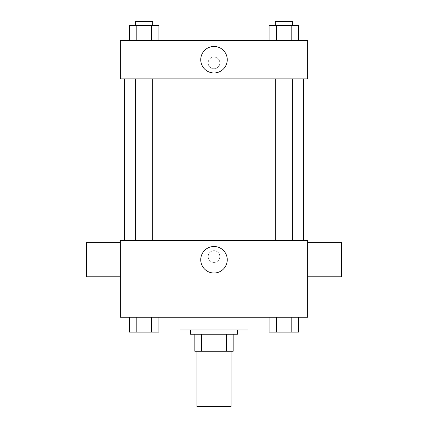 <?xml version="1.0" encoding="UTF-8"?>
<svg xmlns="http://www.w3.org/2000/svg" width="428" height="428" viewBox="0 0 428 428"><rect width="100%" height="100%" fill="white"/><g stroke="black" fill="none" stroke-linecap="round" stroke-linejoin="round"><path stroke-width="0.32" stroke-dasharray="2.14 1.6" d="M231.024 406.6L196.976 406.6M231.024 351.265L196.976 351.265L231.024 351.265M201.513 351.265L194.847 351.265L194.847 334.241L201.513 334.241L201.513 351.265L233.153 351.265M226.487 334.241L201.513 334.241L226.487 334.241L226.487 351.265M201.513 334.241L194.847 334.241M190.588 334.241L237.412 334.241M214 329.988L190.588 329.988L214 329.988M248.053 329.988L179.947 329.988M248.053 317.218L179.947 317.218L248.053 317.218M129.454 317.218L129.454 332.112L136.826 332.112L129.454 332.112L136.826 332.112L136.821 317.218L151.566 317.218L129.454 317.218L158.938 317.218L136.821 317.218L136.821 332.112L158.938 332.112L151.566 332.112L158.938 332.112L158.938 317.218L151.566 317.218L158.938 317.218L151.566 317.218L151.566 332.112L136.821 332.112L151.566 332.112L151.566 317.218L158.938 317.218L136.821 317.218L158.938 317.218M120.359 317.218L307.641 317.218L307.641 240.6L120.359 240.6L120.359 317.218M269.062 317.218L269.062 332.112L276.435 332.112L269.062 332.112L276.435 332.112L276.435 317.218L291.179 317.218L269.062 317.218L298.546 317.218L276.435 317.218L276.435 332.112L298.546 332.112L291.174 332.112L298.546 332.112L298.546 317.218L291.174 317.218L298.546 317.218L291.174 317.218L291.179 332.112L276.435 332.112L291.179 332.112L291.179 317.218L298.546 317.218L276.435 317.218L298.546 317.218M219.853 256.559A5.853 5.853 0 0 0 211.074 251.493A5.853 5.853 0 0 0 211.074 261.631A5.853 5.853 0 0 0 219.853 256.559A5.853 5.853 0 0 0 211.074 251.493A5.853 5.853 0 0 0 211.074 261.631A5.853 5.853 0 0 0 219.853 256.559M303.382 240.6L124.618 240.6L303.382 240.6M152.71 240.6L135.681 240.6L152.71 240.6L135.681 240.6L152.71 240.6L152.71 78.859L135.681 78.859L152.71 78.859M292.319 240.6L275.29 240.6L292.319 240.6L275.29 240.6L292.319 240.6L292.319 78.859L275.29 78.859L292.319 78.859M120.359 276.782L120.359 242.73L120.359 276.782M307.641 242.73L307.641 276.782L307.641 242.73M341.688 242.73L341.688 276.782M86.312 276.782L86.312 242.73M227.252 259.753A13.252 13.252 0 0 1 207.371 271.234A13.252 13.252 0 0 1 207.371 248.277A13.252 13.252 0 0 1 227.252 259.753M303.382 78.859L124.618 78.859L303.382 78.859M120.359 78.859L307.641 78.859L307.641 40.553L120.359 40.553L120.359 78.859M219.853 62.9A5.853 5.853 0 0 0 211.074 57.834A5.853 5.853 0 0 0 211.074 67.972A5.853 5.853 0 0 0 219.853 62.9A5.853 5.853 0 0 0 211.074 57.834A5.853 5.853 0 0 0 211.074 67.972A5.853 5.853 0 0 0 219.853 62.9M129.454 40.553L129.454 25.659L136.826 25.659L136.821 40.553L129.454 40.553L158.938 40.553L129.454 40.553L158.938 40.553L129.454 40.553L158.938 40.553L129.454 40.553L136.826 40.553L136.821 25.659L158.938 25.659L151.566 25.659L151.566 40.553L151.566 25.659L129.454 25.659L158.938 25.659L158.938 40.553M269.062 40.553L269.062 25.659L276.435 25.659L276.435 40.553L269.062 40.553L298.546 40.553L269.062 40.553L298.546 40.553L269.062 40.553L298.546 40.553L269.062 40.553L276.435 40.553L276.435 25.659L298.546 25.659L291.174 25.659L291.179 40.553L291.179 25.659L269.062 25.659L298.546 25.659L298.546 40.553M120.359 68.753L120.359 57.047L120.364 68.753M307.641 57.047L307.641 68.753L307.636 57.047M227.252 59.706A13.252 13.252 0 0 1 207.371 71.182A13.252 13.252 0 0 1 207.371 48.23A13.252 13.252 0 0 1 227.252 59.706M292.319 25.659L275.29 25.659L292.319 25.659L275.29 25.659L292.319 25.659L292.319 21.4L275.29 21.4L292.319 21.4L275.29 21.4L275.29 25.659M152.71 25.659L135.681 25.659L152.71 25.659L135.681 25.659L152.71 25.659L152.71 21.4L135.681 21.4L152.71 21.4L135.681 21.4L135.681 25.659M291.179 25.659L291.179 40.553M276.435 25.659L276.435 40.553M151.566 25.659L151.566 40.553M136.821 25.659L136.821 40.553M292.319 332.112L275.29 332.112M152.71 332.112L135.681 332.112M291.179 317.218L291.179 332.112M276.435 317.218L276.435 332.112M151.566 317.218L151.566 332.112M136.821 317.218L136.821 332.112M135.681 78.859L135.681 240.6M275.29 78.859L275.29 240.6"/><path stroke-width="0.64" d="M196.976 351.265L196.976 406.6L231.024 406.6L231.024 351.265M226.487 334.241L226.487 351.265L194.847 351.265L194.847 334.241M226.487 351.265L233.153 351.265L233.153 334.241L233.153 351.265M237.412 329.988L237.412 334.241L190.588 334.241L190.588 329.988M201.513 334.241L201.513 351.265M179.947 317.218L179.947 329.988L248.053 329.988L248.053 317.218M307.641 317.218L120.359 317.218L120.359 240.6L307.641 240.6L307.641 317.218M227.252 259.753A13.252 13.252 0 0 1 207.371 271.234A13.252 13.252 0 0 1 207.371 248.277A13.252 13.252 0 0 1 227.252 259.753M307.641 276.782L341.688 276.782L341.688 242.73L307.641 242.73M120.359 242.73L86.312 242.73L86.312 276.782L120.359 276.782M303.382 78.859L303.382 240.6M275.29 240.6L275.29 78.859M152.71 78.859L152.71 240.6M307.641 78.859L120.359 78.859L120.359 40.553L307.641 40.553L307.641 78.859M227.252 59.706A13.252 13.252 0 0 1 207.371 71.182A13.252 13.252 0 0 1 207.371 48.23A13.252 13.252 0 0 1 227.252 59.706M298.546 40.553L298.546 25.659L269.062 25.659L269.062 40.553M291.179 25.659L291.179 40.553M276.435 25.659L276.435 40.553M275.29 25.659L275.29 21.4L292.319 21.4L292.319 25.659M158.938 40.553L158.938 25.659L129.454 25.659L129.454 40.553M151.566 25.659L151.566 40.553M136.821 25.659L136.821 40.553M135.681 25.659L135.681 21.4L152.71 21.4L152.71 25.659M298.546 317.218L298.546 332.112L269.062 332.112L269.062 317.218M291.179 317.218L291.179 332.112M276.435 317.218L276.435 332.112M292.319 332.112L275.29 332.112M158.938 317.218L158.938 332.112L129.454 332.112L129.454 317.218M151.566 317.218L151.566 332.112M136.821 317.218L136.821 332.112M152.71 332.112L135.681 332.112M124.618 78.859L124.618 240.6M292.319 240.6L292.319 78.859M135.681 78.859L135.681 240.6"/></g></svg>

